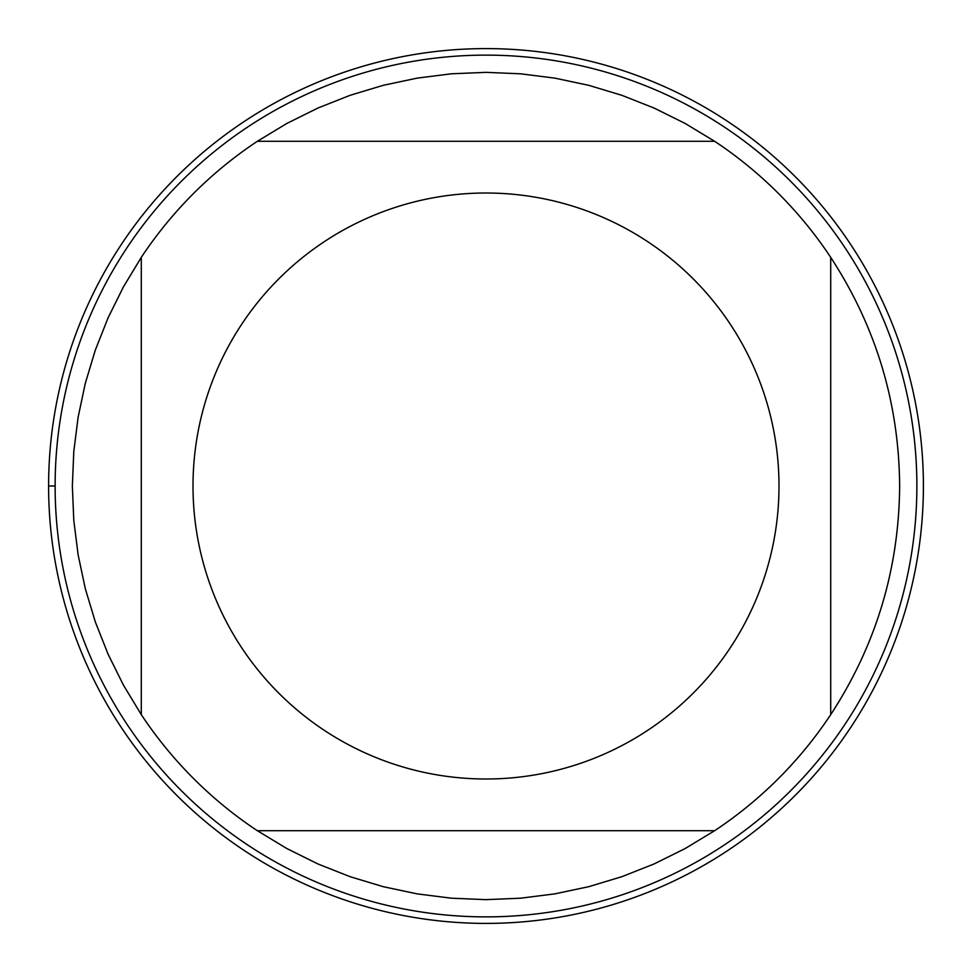 <?xml version="1.0" encoding="UTF-8"?>
<svg xmlns="http://www.w3.org/2000/svg" width="972" height="972" viewBox="0 0 972 972"><rect width="100%" height="100%" fill="white"/><g stroke="black" fill="none" stroke-linecap="round" stroke-linejoin="round"><path stroke-width="1.46" d="M48.6 486A437.4 437.4 0 0 1 704.7 107.199A437.4 437.4 0 0 1 704.7 864.801A437.4 437.4 0 0 1 48.6 486L55.125 486A430.875 430.875 0 0 1 486 55.125A430.875 430.875 0 0 1 916.875 486A430.875 430.875 0 0 1 486 916.875A430.875 430.875 0 0 1 55.125 486M778.997 486A292.997 292.997 0 0 0 401.424 205.481A292.997 292.997 0 0 0 241.834 647.959A292.997 292.997 0 0 0 778.997 486M714.651 141.292L685.041 123.395L654.047 108.026L621.861 95.305L588.74 85.317L554.89 78.137L520.567 73.799L486 72.353L451.433 73.799L417.11 78.137L383.26 85.317L350.139 95.305L317.953 108.026L286.959 123.395L257.349 141.292A413.647 413.647 0 0 0 141.292 257.349L123.395 286.959L108.026 317.953L95.305 350.139L85.317 383.26L78.137 417.11L73.799 451.433L72.353 486L73.799 520.567L78.137 554.89L85.317 588.74L95.305 621.861L108.026 654.047L123.395 685.041L141.292 714.651A413.647 413.647 0 0 0 257.349 830.708L286.959 848.605L317.953 863.974L350.139 876.695L383.26 886.683L417.11 893.863L451.433 898.201L486 899.647L520.567 898.201L554.89 893.863L588.74 886.683L621.861 876.695L654.047 863.974L685.041 848.605L714.651 830.708A413.647 413.647 0 0 0 830.708 714.651L830.708 257.349A413.647 413.647 0 0 0 714.651 141.292L257.349 141.292A413.647 413.647 0 0 0 141.292 257.349L141.292 714.651A413.647 413.647 0 0 0 257.349 830.708L714.651 830.708A413.647 413.647 0 0 0 830.708 714.651C876.039 645.177 899.015 568.96 899.647 486C899.015 403.04 876.039 326.823 830.708 257.349A413.647 413.647 0 0 0 714.651 141.292M923.4 486A437.4 437.4 0 0 1 267.3 864.801A437.4 437.4 0 0 1 267.3 107.199A437.4 437.4 0 0 1 923.4 486"/></g></svg>
